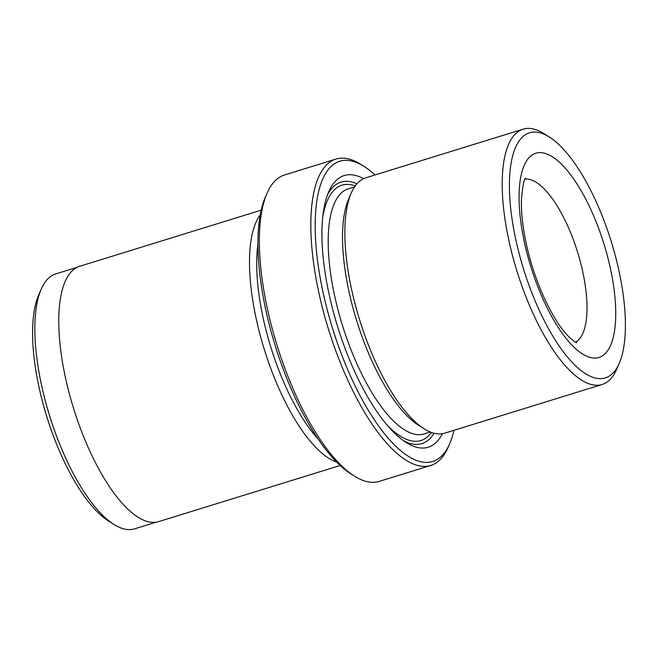 <?xml version="1.0" encoding="UTF-8"?>
<svg xmlns="http://www.w3.org/2000/svg" width="658" height="658" viewBox="0 0 658 658"><rect width="100%" height="100%" fill="white"/><g stroke="black" fill="none" stroke-linecap="round" stroke-linejoin="round"><path stroke-width="0.99" d="M375.035 174.962A157.155 56.284 72.8 0 0 363.973 166.351A157.155 56.284 72.8 0 0 315.791 210.264A157.155 56.284 72.8 0 0 347.194 368.455A157.155 56.284 72.8 0 0 449.718 443.656A157.155 56.284 72.8 0 0 453.995 430.299M449.718 443.656L448.156 447.243A160.363 57.435 -107.2 0 1 430.727 465.469A160.363 57.435 -107.2 0 1 343.542 370.503A160.363 57.435 -107.2 0 1 335.983 159.063A160.363 57.435 -107.2 0 1 360.658 164.27L363.973 166.351M354.563 476.178L351.249 474.105A157.155 56.284 -107.2 0 1 289.981 386.147A157.155 56.284 -107.2 0 1 265.495 196.8L267.066 193.213A160.363 57.435 72.8 0 0 292.045 386.427A160.363 57.435 72.8 0 0 354.563 476.178A160.363 57.435 72.8 0 0 379.23 481.393L430.727 465.469M77.208 267.28L55.757 273.909A133.418 47.787 72.8 0 0 41.265 289.076A133.418 47.787 72.8 0 0 62.049 449.833A133.418 47.787 72.8 0 0 114.056 524.508A133.418 47.787 72.8 0 0 134.586 528.843L156.036 522.213M535.554 301.948A128.294 45.945 72.8 0 0 619.244 363.339A128.294 45.945 72.8 0 0 599.257 208.767A128.294 45.945 72.8 0 0 549.241 136.963A128.294 45.945 72.8 0 0 509.909 172.815A128.294 45.945 72.8 0 0 535.554 301.948M619.244 363.339L616.636 369.311A133.632 47.861 -107.2 0 1 602.111 384.502A133.632 47.861 -107.2 0 1 529.46 305.361A133.632 47.861 -107.2 0 1 523.159 129.157A133.632 47.861 -107.2 0 1 543.722 133.5L549.241 136.963M114.056 524.508L108.759 521.185A128.294 45.945 -107.2 0 1 58.743 449.381A128.294 45.945 -107.2 0 1 38.756 294.809L41.265 289.076M523.159 129.157L365.815 177.808A133.632 47.861 72.8 0 0 351.29 193A133.632 47.861 72.8 0 0 372.107 354.02A133.632 47.861 72.8 0 0 424.204 428.81A133.632 47.861 72.8 0 0 444.767 433.153L602.111 384.502M351.29 193L348.682 198.979A128.294 45.945 72.8 0 0 368.669 353.552A128.294 45.945 72.8 0 0 418.677 425.356L424.204 428.81M363.57 178.68A142.186 50.929 72.8 0 0 328.761 191.7A142.186 50.929 72.8 0 0 350.911 363.019A142.186 50.929 72.8 0 0 406.34 442.604A142.186 50.929 72.8 0 0 442.423 433.704M356.94 183.796A136.839 49.013 72.8 0 0 327.503 194.842M335.983 159.063L284.486 174.979A160.363 57.435 72.8 0 0 267.066 193.213M257.961 244.143A128.294 45.945 72.8 0 0 282.841 380.085A128.294 45.945 72.8 0 0 318.291 439.281M260.255 214.911A133.632 47.861 72.8 0 0 276.747 383.507A133.632 47.861 72.8 0 0 336.69 462.113M261.226 210.149L79.725 266.276A133.632 47.861 72.8 0 0 86.025 442.48A133.632 47.861 72.8 0 0 158.685 521.613L340.178 465.494M403.535 440.72A136.839 49.013 72.8 0 0 434.058 433.219M593.944 216.531A106.909 38.287 -107.2 0 1 607.786 350.5A106.909 38.287 -107.2 0 1 540.86 294.184A106.909 38.287 -107.2 0 1 527.017 160.215A106.909 38.287 -107.2 0 1 593.944 216.531M575.479 342.185A85.524 30.63 72.8 0 0 569.565 230.193A85.524 30.63 72.8 0 0 525.051 179.124M354.588 186.88L348.321 188.813A128.294 45.945 72.8 0 0 354.366 357.977A128.294 45.945 72.8 0 0 424.114 433.943L430.381 432.01M355.254 185.91A133.632 47.861 72.8 0 0 322.749 217.189M386.994 424.961A133.632 47.861 72.8 0 0 431.484 432.429M576.63 342.728C576.934 342.481 576.655 344.126 568.619 336.567C559.563 327.355 550.516 312.402 541.468 291.724C532.182 269.541 526.005 247.244 522.937 224.83C521.728 215.569 521.226 207.254 521.424 199.876C522.707 185.646 524.138 178.359 525.709 178.022"/></g></svg>
